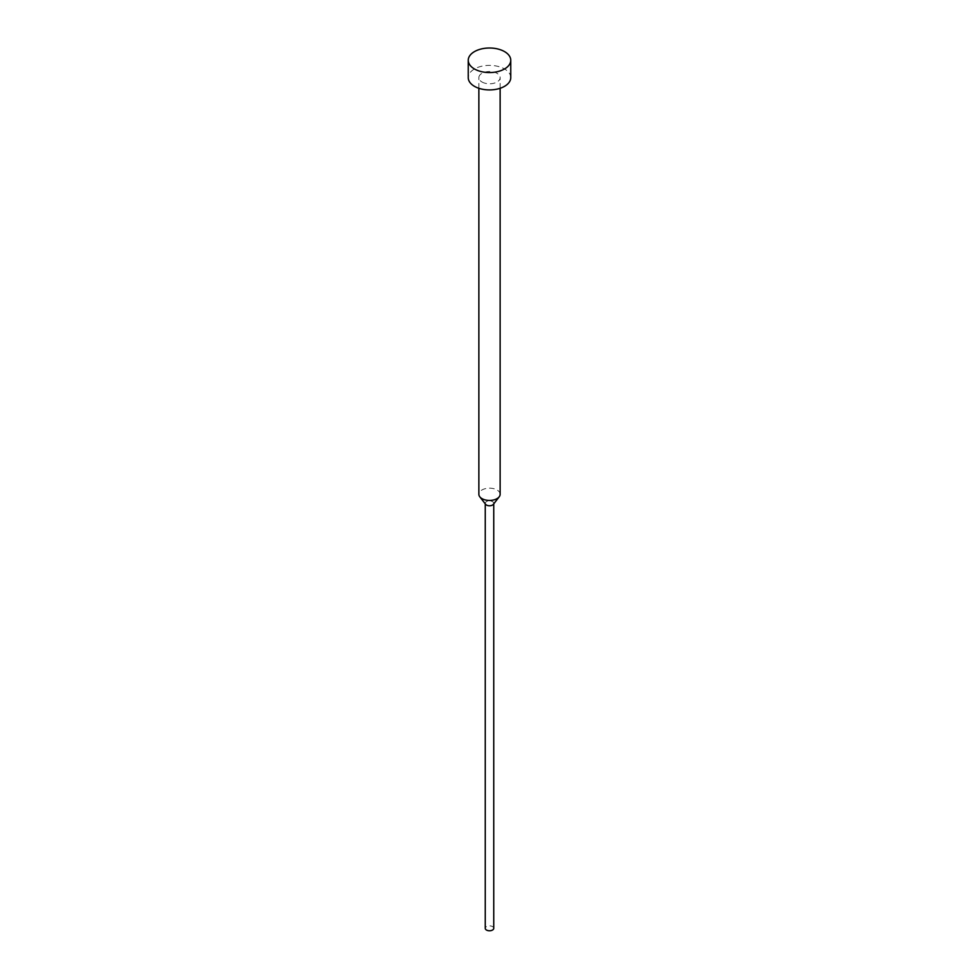 <?xml version="1.0" encoding="UTF-8"?>
<svg xmlns="http://www.w3.org/2000/svg" width="979" height="979" viewBox="0 0 979 979"><rect width="100%" height="100%" fill="white"/><g stroke="black" fill="none" stroke-linecap="round" stroke-linejoin="round"><path stroke-width="0.73" stroke-dasharray="4.89 3.67" d="M510.757 77.647A21.257 12.274 0 0 0 504.54 68.971A21.257 12.274 0 0 0 481.362 66.315A21.257 12.274 0 0 0 468.243 77.647M500.134 494.297A10.634 6.143 0 0 0 497.014 489.965A10.634 6.143 0 0 0 485.437 488.631A10.634 6.143 0 0 0 478.866 494.297M481.986 81.991A10.634 6.143 0 0 0 493.563 83.325A10.634 6.143 0 0 0 500.134 77.647A10.634 6.143 0 0 0 497.014 73.315A10.634 6.143 0 0 0 485.437 71.981A10.634 6.143 0 0 0 478.866 77.647A10.634 6.143 0 0 0 481.986 81.991M493.379 504.32A4.246 2.46 0 0 0 493.746 503.328A4.246 2.46 0 0 0 492.51 501.591A4.246 2.46 0 0 0 487.872 501.052A4.246 2.46 0 0 0 485.254 503.328A4.246 2.46 0 0 0 485.621 504.32M493.746 928.312A4.246 2.46 0 0 0 492.51 926.575A4.246 2.46 0 0 0 487.872 926.048A4.246 2.46 0 0 0 485.254 928.312M500.134 88.281L500.134 77.647M478.866 88.281L478.866 77.647"/><path stroke-width="1.47" d="M468.243 60.294L468.243 77.647A21.257 12.274 0 0 0 474.46 86.336A21.257 12.274 0 0 0 497.638 88.991A21.257 12.274 0 0 0 510.757 77.647L510.757 60.294A21.257 12.274 0 0 0 504.54 51.606A21.257 12.274 0 0 0 481.362 48.95A21.257 12.274 0 0 0 468.243 60.294A21.257 12.274 0 0 0 474.46 68.971A21.257 12.274 0 0 0 497.638 71.626A21.257 12.274 0 0 0 510.757 60.294M478.866 88.281L478.866 494.297A10.634 6.143 0 0 0 479.796 496.806A10.634 6.143 0 0 0 481.986 498.641A10.634 6.143 0 0 0 499.204 496.806A10.634 6.143 0 0 0 500.134 494.297L500.134 88.281M479.796 496.806L485.621 504.32A4.246 2.46 0 0 0 486.49 505.054A4.246 2.46 0 0 0 493.379 504.32L499.204 496.806M485.254 503.842L485.254 928.312A4.246 2.46 0 0 0 486.49 930.05A4.246 2.46 0 0 0 491.128 930.576A4.246 2.46 0 0 0 493.746 928.312L493.746 503.842"/></g></svg>
